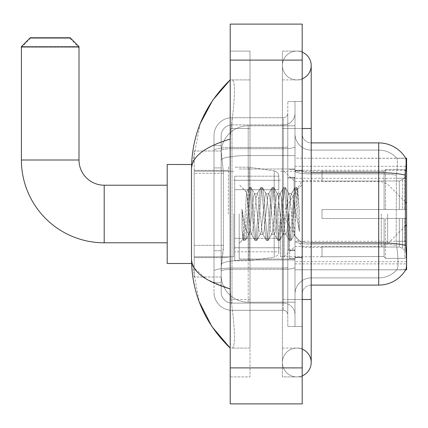 <?xml version="1.0" encoding="UTF-8"?>
<svg xmlns="http://www.w3.org/2000/svg" width="428" height="428" viewBox="0 0 428 428"><rect width="100%" height="100%" fill="white"/><g stroke="black" fill="none" stroke-linecap="round" stroke-linejoin="round"><path stroke-width="0.32" stroke-dasharray="2.14 1.6" d="M405.717 269.8L294.999 269.8L406.6 269.8L406.6 158.2L294.999 158.2L294.999 269.8L294.999 158.2L405.781 158.312C406.322 159.778 406.204 165.417 405.423 175.223L405.295 241.28L405.872 249.101C406.782 260.358 406.782 267.168 405.872 269.533L396.81 269.8L405.717 269.8A31.501 31.501 0 0 0 405.872 269.533M406.6 214L406.6 166.299L406.6 214M228.402 214L228.402 166.299L228.402 214M223.453 245.314L223.277 250L221.308 266.2L223.453 245.314L223.453 173.313L223.453 245.314L194.2 245.314L194.2 277.002L194.2 173.313L194.2 245.314L223.453 245.314M221.308 266.2L221.201 275.199A27.001 27.001 0 0 0 248.203 302.2L294.999 302.2L294.999 155.551L294.999 302.2L248.203 302.2L294.999 302.2L248.203 302.2L248.203 259.951A27.001 4.687 180 0 0 221.522 263.91A27.001 4.687 180 0 1 248.203 259.951L294.999 259.951L294.999 125.8L294.999 259.951L248.203 259.951L248.203 155.551L294.999 155.551L294.999 125.8L294.999 155.551L248.203 155.551L248.203 125.8L294.999 125.8L248.203 125.8A27.001 27.001 0 0 0 221.239 151.368L223.453 173.313L221.239 151.368A27.001 27.001 0 0 1 248.203 125.8L294.999 125.8L248.203 125.8A27.001 27.001 0 0 0 221.201 152.801L221.201 160.238L221.201 152.801A27.001 27.001 0 0 1 248.203 125.8L248.203 302.2A27.001 27.001 0 0 1 221.201 275.199L221.308 266.2M194.2 214L194.2 263.498L194.2 214M294.999 214L294.999 166.299L294.999 214M221.201 275.199L221.26 277.002L221.201 275.199A27.001 27.001 0 0 0 248.203 302.2A27.001 27.001 0 0 1 221.201 275.199L221.201 160.238L221.201 275.199A27.001 27.001 0 0 0 248.203 302.2A27.001 27.001 0 0 1 221.201 275.199M221.26 277.002L194.2 277.002L221.26 277.002M221.26 150.998L194.2 150.998L194.2 173.313L194.2 150.998L221.26 150.998M302.2 214L302.2 170.349L302.2 214M289.601 214L289.601 258.549L289.601 214M397.05 249.101C398.372 260.358 398.372 267.168 397.05 269.533A24.3 24.3 0 0 1 378.7 277.9L311.199 277.9L311.199 249.101L311.199 285.101L311.199 242.847L311.199 277.9L378.7 277.9A24.3 24.3 0 0 0 397.05 269.533C398.372 267.184 398.372 260.374 397.05 249.101L396.178 241.28L396.376 175.223C397.537 165.443 397.714 159.804 396.911 158.312L396.911 158.312A24.3 24.3 0 0 0 378.7 150.1A24.3 24.3 0 0 1 396.911 158.312C397.714 159.788 397.537 165.422 396.376 175.223L396.178 241.28L397.05 249.101M294.999 249.101L294.999 171.088L294.999 249.101M311.199 285.101A8.999 8.999 0 0 0 302.2 294.1L302.2 241.285L302.2 294.1A8.999 8.999 0 0 1 311.199 285.101L378.7 285.101L378.7 150.1L311.199 150.1A16.2 16.2 0 0 1 294.999 133.9L294.999 171.088L294.999 133.9A16.2 16.2 0 0 0 311.199 150.1L311.199 244.099A16.2 2.814 0 0 1 294.999 241.285A16.2 2.814 0 0 0 311.199 244.099L311.199 150.1A16.2 16.2 0 0 1 294.999 133.9M294.999 299.498L294.999 101.5L294.999 326.5L294.999 299.498L294.999 326.5L302.2 326.5L302.2 299.498L302.2 326.5L294.999 326.5L302.2 326.5L294.999 326.5L294.999 128.502L294.999 299.498L302.2 299.498L302.2 101.5L302.2 348.098L302.2 101.5L294.999 101.5L302.2 101.5L294.999 101.5L294.999 128.502L294.999 101.5L302.2 101.5L302.2 376.902L302.2 79.902L302.2 299.498L287.798 299.498L287.798 101.5L287.798 326.5L287.798 299.498L294.999 299.498M405.423 175.223A31.501 5.468 180 0 0 378.7 172.65L378.7 142.899A31.501 31.501 0 0 1 405.781 158.312A31.501 31.501 0 0 0 378.7 142.899L311.199 142.899A8.999 8.999 0 0 1 302.2 133.9L302.2 171.088L302.2 133.9A8.999 8.999 0 0 0 311.199 142.899L311.199 242.847L311.199 142.899A8.999 8.999 0 0 1 302.2 133.9M302.2 241.285L302.2 171.088L302.2 241.285A8.999 1.562 0 0 0 311.199 242.847A8.999 1.562 0 0 1 302.2 241.285M311.199 172.65A8.999 1.562 -0 0 1 302.2 171.088A8.999 1.562 0 0 0 311.199 172.65L378.7 172.65L378.7 244.099A24.3 4.221 180 0 1 396.521 245.453A24.3 4.221 180 0 0 378.7 244.099L378.7 173.896A24.3 4.221 180 0 1 396.376 175.223A24.3 4.221 180 0 0 378.7 173.896L378.7 150.1A24.3 24.3 0 0 1 396.911 158.312A24.3 24.3 0 0 0 378.7 150.1L311.199 150.1M294.999 294.1A16.2 16.2 0 0 1 311.199 277.9A16.2 16.2 0 0 0 294.999 294.1A16.2 16.2 0 0 1 311.199 277.9M405.717 158.2L396.81 158.2L405.717 158.2M221.201 282.4L214 282.4L214 250.712L214 282.4L221.201 282.4L221.201 250.712L221.201 282.4M221.201 135.697A10.802 10.802 0 0 1 231.997 124.901A10.802 10.802 0 0 0 221.201 135.697L221.201 150.576L221.201 135.697A10.802 10.802 0 0 1 231.997 124.901L231.997 303.099A10.802 10.802 0 0 1 221.201 292.303L221.201 150.576L221.201 292.303A10.802 10.802 0 0 0 231.997 303.099L283.299 303.099L283.299 274.3L283.299 310.3L283.299 268.051L283.299 303.099L231.997 303.099L231.997 269.298L283.299 269.298L283.299 274.3L283.299 269.298A11.7 2.033 0 0 0 294.999 267.265L294.999 146.665L294.999 267.265A11.7 2.033 0 0 1 283.299 269.298L283.299 148.698L283.299 269.298L231.997 269.298L231.997 124.901L283.299 124.901A11.7 11.7 0 0 0 294.999 113.201L294.999 146.665L294.999 113.201A11.7 11.7 0 0 1 283.299 124.901L283.299 148.698L283.299 124.901A11.7 11.7 0 0 0 294.999 113.201M214 274.3L214 292.303L214 274.3M231.997 310.3A17.997 17.997 0 0 1 214 292.303A17.997 17.997 0 0 0 231.997 310.3L283.299 310.3A4.499 4.499 0 0 1 287.798 314.799L287.798 113.201L287.798 314.799A4.499 4.499 0 0 0 283.299 310.3L231.997 310.3M287.798 214L287.798 258.999L287.798 214M287.798 101.5L294.999 101.5L287.798 101.5M287.798 326.5L294.999 326.5L287.798 326.5M214 135.697A17.997 17.997 0 0 1 231.997 117.7L231.997 268.051L231.997 117.7A17.997 17.997 0 0 0 214 135.697L214 271.175L214 135.697A17.997 17.997 0 0 1 231.997 117.7L283.299 117.7A4.499 4.499 0 0 0 287.798 113.201A4.499 4.499 0 0 1 283.299 117.7L283.299 268.051L283.299 117.7A4.499 4.499 0 0 0 287.798 113.201M231.997 117.7L283.299 117.7M214 167.91L214 250.712L214 145.6L214 167.91L221.201 167.91L221.201 250.712L221.201 145.6L221.201 167.91L214 167.91M231.997 124.901L283.299 124.901M294.999 314.799A11.7 11.7 0 0 0 283.299 303.099A11.7 11.7 0 0 1 294.999 314.799A11.7 11.7 0 0 0 283.299 303.099M221.201 145.6L214 145.6L221.201 145.6M239.199 214L239.199 258.999L239.199 214M248.203 207.65L246.565 192.268L244.003 231.596L243.12 239.418L242.013 229.103L242.013 209.121L242.772 214C244.409 224.935 246.218 231.414 248.203 233.431L248.203 214L248.203 233.431L248.764 234.341L248.203 233.431C246.218 231.414 244.409 224.935 242.772 214L242.013 209.121L244.238 236.973L245.191 240.525L244.238 236.973L242.013 209.121L242.013 229.103L243.527 240.327L242.013 229.103L242.97 239.364L243.762 240.525L242.97 239.364L239.199 243.339L243.12 239.418L244.003 231.596L246.565 192.268L249.246 187.673L248.524 191.027L244.714 236.973L243.762 240.525L245.426 240.327L243.762 240.525L244.714 236.973L248.524 191.027L249.476 187.475L246.565 192.268L239.199 184.661L246.747 192.204L248.203 207.65L248.203 214L248.203 207.65L248.764 214L248.203 207.65M260.192 214L258.287 196.382L257.335 193.659L257.035 193.916L256.383 196.382L252.574 231.618L251.621 234.341L251.316 234.084L250.669 231.618L248.764 214L250.669 231.618L251.316 234.084L254.96 240.327L254.237 236.973L250.428 191.027L249.476 187.475L250.904 187.475L249.952 191.027L246.143 236.973L245.426 240.327L249.064 234.084L248.764 234.341L251.621 234.341L254.96 240.327L254.237 236.973L250.428 191.027L249.476 187.475L250.904 187.475L249.952 191.027L246.143 236.973L245.426 240.327L248.764 234.341L251.621 234.341L252.574 231.618L256.383 196.382L257.035 193.916L260.673 187.673L259.957 191.027L256.142 236.973L255.19 240.525L254.96 240.327L256.618 240.525L255.666 236.973L251.857 191.027L250.904 187.475L254.778 193.916L254.478 193.659L253.526 196.382L249.717 231.618L249.064 234.084L249.717 231.618L253.526 196.382L254.478 193.659L257.335 193.659L260.673 187.673L259.957 191.027L256.142 236.973L255.19 240.525L256.618 240.525L255.666 236.973L251.857 191.027L251.14 187.673L254.478 193.659L257.335 193.659L258.287 196.382L262.096 231.618L262.749 234.084L262.096 231.618L260.192 214M257.335 214L255.43 196.382L254.778 193.916L255.43 196.382L259.24 231.618L260.192 234.341L259.24 231.618L257.335 214M271.625 214L269.715 196.382L268.763 193.659L268.463 193.916L267.81 196.382L264.001 231.618L263.049 234.341L262.749 234.084L266.387 240.327L265.67 236.973L261.861 191.027L260.909 187.475L260.673 187.673L262.337 187.475L261.385 191.027L257.576 236.973L256.618 240.525L260.492 234.084L260.192 234.341L263.049 234.341L266.387 240.327L265.67 236.973L261.861 191.027L260.909 187.475L262.337 187.475L261.385 191.027L257.576 236.973L256.854 240.327L260.192 234.341L263.049 234.341L264.001 231.618L267.81 196.382L268.463 193.916L272.101 187.673L271.384 191.027L267.575 236.973L266.623 240.525L266.387 240.327L268.051 240.525L267.099 236.973L263.29 191.027L262.337 187.475L266.211 193.916L265.906 193.659L264.953 196.382L261.144 231.618L260.492 234.084L261.144 231.618L264.953 196.382L265.906 193.659L268.763 193.659L272.101 187.673L271.384 191.027L267.575 236.973L266.623 240.525L268.051 240.525L267.099 236.973L263.29 191.027L262.567 187.673L265.906 193.659L268.763 193.659L269.715 196.382L273.529 231.618L274.177 234.084L273.529 231.618L271.625 214M268.763 214L266.858 196.382L266.211 193.916L266.858 196.382L270.673 231.618L271.625 234.341L270.673 231.618L268.763 214M283.052 214L281.148 196.382L280.196 193.659L279.896 193.916L279.243 196.382L275.434 231.618L274.482 234.341L274.177 234.084L277.82 240.327L277.098 236.973L273.289 191.027L272.336 187.475L272.101 187.673L273.765 187.475L272.813 191.027L269.003 236.973L268.051 240.525L271.924 234.084L271.625 234.341L274.482 234.341L277.82 240.327L277.098 236.973L273.289 191.027L272.336 187.475L273.765 187.475L272.813 191.027L269.003 236.973L268.286 240.327L271.625 234.341L274.482 234.341L275.434 231.618L279.243 196.382L279.896 193.916L283.534 187.673L282.817 191.027L279.002 236.973L278.05 240.525L277.82 240.327L279.479 240.525L278.526 236.973L274.717 191.027L273.765 187.475L277.638 193.916L277.339 193.659L276.386 196.382L272.577 231.618L271.924 234.084L272.577 231.618L276.386 196.382L277.339 193.659L280.196 193.659L283.534 187.673L282.817 191.027L279.002 236.973L278.05 240.525L279.479 240.525L278.526 236.973L274.717 191.027L274 187.673L277.339 193.659L280.196 193.659L281.148 196.382L284.957 231.618L285.61 234.084L284.957 231.618L283.052 214M280.196 214L278.291 196.382L277.638 193.916L278.291 196.382L282.1 231.618L283.052 234.341L282.1 231.618L280.196 214M293.201 200.93L293.201 229.365L289.719 196.382L288.766 193.659L287.814 196.382L284.005 231.618L283.052 234.341L285.909 234.341L289.248 240.327L288.531 236.973L284.722 191.027L283.769 187.475L283.534 187.673L285.198 187.475L284.245 191.027L280.431 236.973L279.479 240.525L283.352 234.084L283.052 234.341L285.909 234.341L289.248 240.327L288.531 236.973L284.722 191.027L283.769 187.475L285.198 187.475L284.245 191.027L280.431 236.973L279.714 240.327L283.352 234.084L284.005 231.618L287.814 196.382L288.766 193.659L291.623 193.659L290.671 196.382L286.862 231.618L285.909 234.341L286.862 231.618L290.671 196.382L291.324 193.916L294.962 187.673L294.245 191.027L290.435 236.973L289.483 240.525L289.248 240.327L290.912 240.525L289.959 236.973L286.15 191.027L285.198 187.475L289.071 193.916L288.766 193.659L291.623 193.659L294.962 187.673L294.245 191.027L290.435 236.973L289.483 240.525L290.912 240.525L289.959 236.973L286.15 191.027L285.428 187.673L289.071 193.916L289.719 196.382L294.015 235.149L297.792 189.278L299.386 212.475L299.386 231.575L296.235 214L293.201 200.93L292.575 196.382L291.623 193.659L292.575 196.382L293.201 200.93L293.201 229.365L294.197 235.084L297.637 189.224L299.386 212.475L297.578 191.027L296.625 187.475L295.673 191.027L291.864 236.973L290.912 240.525L291.864 236.973L295.673 191.027L296.625 187.475L297.578 191.027L299.386 212.475L299.386 231.575L296.149 191.027L295.197 187.475L294.962 187.673L296.625 187.475L295.197 187.475L296.149 191.027L299.386 231.575L296.235 214L293.201 200.93M191.578 263.498L167.198 263.498L167.198 164.502L167.198 263.498L167.198 185.201L104.202 185.201L104.202 242.799A82.802 82.802 0 0 1 21.4 160.002L21.4 47.503L78.998 47.503L21.4 47.503L30.399 38.499L69.999 38.499L78.998 47.503L78.998 160.002L21.4 160.002M322 209.501L322 214L322 209.501L399.335 209.501L322 209.501L384.098 209.501L384.098 171.034L384.098 209.501L385.542 209.501L385.542 169.59L385.542 209.501L322 209.501L322 218.499L384.098 218.499L384.098 256.511L384.098 218.499L322 218.499L322 209.501M322 181.007L399.335 181.007L322 181.007L322 171.248L384.098 171.489L384.098 171.034L384.098 171.489L322 171.489L322 181.007M280.602 214L280.602 256.752L280.602 214M384.098 256.511L322 256.752L384.098 256.511L384.098 256.966L385.542 258.41L404.802 258.41L406.6 256.602L406.6 218.499L406.6 256.602L404.802 258.41L404.802 218.499L404.802 258.41L385.542 258.41L385.542 218.499L385.542 258.41L384.098 256.966L384.098 218.499L384.098 256.511M233.8 214L233.8 256.752L233.8 214M385.542 218.499L404.802 218.499L385.542 218.499M385.542 169.59L384.098 171.034L385.542 169.59L404.802 169.59L404.802 209.501L404.802 169.59L385.542 169.59M385.542 209.501L404.802 209.501L385.542 209.501M406.6 218.499L404.802 218.499L406.6 218.499L406.6 256.602L406.6 252.44L402.518 248.326L399.335 246.993L402.518 248.326L406.6 252.44L406.6 218.499L402.518 218.499L406.6 218.499M404.802 209.501L406.6 209.501L406.6 171.398L406.6 209.501L404.802 209.501M406.6 171.398L404.802 169.59L406.6 171.398L406.6 209.501L406.6 171.398M402.518 179.674L406.6 175.56L402.518 179.674L399.335 181.007L402.518 179.674L402.518 209.501L406.6 209.501L399.335 209.501L402.518 209.501L402.518 179.674M399.335 218.499L322 218.499L322 214L322 218.499L399.335 218.499L399.335 246.993L322 246.993L399.335 246.993L399.335 218.499M322 246.993L322 256.511L322 246.993M69.999 38.499L30.399 38.499M234.699 189.7L234.699 260.802L234.699 238.3L278.799 238.3L278.799 251.798L278.799 176.202L278.799 189.7L234.699 189.7L234.699 251.798L234.699 238.3L278.799 238.3L278.799 251.798L278.799 176.202L278.799 189.7L234.699 189.7L234.699 260.802L234.699 238.3L278.799 238.3L278.799 251.808L234.699 251.798L234.699 238.3L249.101 238.3L249.101 260.802L249.101 167.198L249.101 189.7L234.699 189.7L234.699 176.202L234.699 251.798L278.799 251.808C278.944 254.269 277.403 256.051 274.177 257.153L274.177 238.3L278.799 238.3L278.799 251.808C278.944 254.269 277.403 256.051 274.177 257.153L274.177 238.3L249.101 238.3L249.101 260.802L249.101 167.198L249.101 189.7L274.177 189.7L274.177 170.847L274.177 257.153L249.101 260.802L234.699 260.802L249.101 260.802L274.177 257.153L274.177 170.847C277.403 171.949 278.944 173.731 278.799 176.192L234.699 176.202L278.799 176.202L278.799 189.7L234.699 189.7M284.197 214L284.197 256.752L284.197 214M167.198 185.201L167.198 214L167.198 164.502L191.578 164.502M21.4 46.599L78.998 46.599M69.999 37.6L30.399 37.6M278.799 189.7L274.177 189.7L274.177 170.847L249.101 167.198L234.699 167.198L249.101 167.198L274.177 170.847C277.403 171.949 278.944 173.731 278.799 176.192L278.799 189.7M296.802 348.098A14.402 14.402 0 0 0 282.4 362.5A14.402 14.402 0 0 0 302.2 375.848A14.402 14.402 0 0 1 296.802 376.902A14.402 14.402 0 0 0 302.2 375.848A14.402 14.402 0 0 1 282.4 362.5A14.402 14.402 0 0 1 302.2 349.152A14.402 14.402 0 0 0 296.802 348.098A14.402 14.402 0 0 1 311.199 362.5A14.402 14.402 0 0 0 296.802 348.098M296.802 79.902A14.402 14.402 0 0 1 282.4 65.5A14.402 14.402 0 0 1 302.2 52.152A14.402 14.402 0 0 0 296.802 51.098A14.402 14.402 0 0 1 302.2 52.152A14.402 14.402 0 0 0 282.4 65.5A14.402 14.402 0 0 0 302.2 78.848A14.402 14.402 0 0 1 296.802 79.902A14.402 14.402 0 0 0 311.199 65.5A14.402 14.402 0 0 1 296.802 79.902M200.261 123.51L191.498 168.819L191.498 259.181L199.17 301.676M230.2 24.102L302.2 24.102L302.2 403.898L230.2 403.898L230.2 24.102M230.2 128.502L230.2 299.498L230.2 51.098L230.2 128.502L250 128.502L250 376.902L230.2 376.902L230.2 299.498L230.2 376.902L250 376.902L250 51.098L230.2 51.098L250 51.098L250 299.498L250 128.502L230.2 128.502M302.2 51.098L302.2 128.502L302.2 51.098L282.4 51.098L282.4 376.902L302.2 376.902L282.4 376.902L282.4 51.098L302.2 51.098M302.2 128.502L282.4 128.502L302.2 128.502L282.4 128.502L282.4 299.498L282.4 79.902L282.4 128.502L311.199 128.502L296.802 128.502L311.199 128.502L311.199 299.498L282.4 299.498L282.4 348.098L282.4 299.498L302.2 299.498M282.4 348.098L302.2 348.098L282.4 348.098M282.4 79.902L302.2 79.902L282.4 79.902M250 348.098L250 299.498L250 348.098L231.639 348.098C236.283 348.868 234.587 325.398 231.013 299.498C234.571 325.312 236.299 348.857 231.639 348.098L250 348.098M191.498 168.819C191.787 156.702 204.686 146.788 230.2 139.073L231.013 128.502C234.571 102.688 236.299 79.143 231.639 79.902L230.2 79.902L231.639 79.902C236.283 79.132 234.587 102.602 231.013 128.502L230.2 139.073L230.2 288.927L231.013 299.498L230.2 288.927L207.189 279.634L194.2 268.003M250 79.902L231.639 79.902L250 79.902M230.2 139.073L230.2 288.927M192.14 263.498L191.498 259.181M406.6 241.28L294.999 241.28M406.6 178.278L294.999 178.278M221.907 159.173A27.001 4.687 180 0 1 248.203 155.551A27.001 4.687 180 0 0 221.907 159.173M221.201 152.801A27.001 27.001 0 0 1 248.203 125.8L248.203 259.951A27.001 4.687 0 0 0 221.201 264.638A27.001 4.687 180 0 1 248.203 259.951L248.203 125.8A27.001 27.001 0 0 0 221.239 151.368M223.453 173.313L194.2 173.313L223.453 173.313M294.999 263.878L406.547 263.878M294.999 170.28L405.792 170.28M405.519 245.453A31.501 5.468 180 0 0 378.7 242.847L311.199 242.847M378.7 173.896L311.199 173.896A16.2 2.814 0 0 1 294.999 171.088A16.2 2.814 0 0 0 311.199 173.896L378.7 173.896M378.7 244.099L311.199 244.099L378.7 244.099M405.295 178.278L396.178 178.278L405.295 178.278M405.295 241.28L396.178 241.28L405.295 241.28M231.997 268.051A17.997 3.124 180 0 0 214 271.175A17.997 3.124 180 0 1 231.997 268.051L283.299 268.051A4.499 0.781 0 0 0 287.798 267.265A4.499 0.781 0 0 1 283.299 268.051L231.997 268.051M287.798 128.502L294.999 128.502L287.798 128.502M231.997 147.446L283.299 147.446A4.499 0.781 -0 0 0 287.798 146.665A4.499 0.781 0 0 1 283.299 147.446L231.997 147.446A17.997 3.124 180 0 0 214 150.576A17.997 3.124 180 0 1 231.997 147.446M231.997 148.698L283.299 148.698A11.7 2.033 0 0 0 294.999 146.665A11.7 2.033 0 0 1 283.299 148.698L231.997 148.698A10.802 1.878 180 0 0 221.201 150.576A10.802 1.878 180 0 1 231.997 148.698M231.997 269.298A10.802 1.878 180 0 0 221.201 271.175A10.802 1.878 180 0 1 231.997 269.298M231.997 303.099A10.802 10.802 0 0 1 221.201 292.303M221.201 250.712L214 250.712L221.201 250.712M294.1 214L294.1 178L294.1 214M288.702 214L288.702 250L288.702 214M399.335 181.007L399.335 209.501L399.335 181.007M402.518 218.499L402.518 248.326L402.518 218.499M387.634 214L387.634 243.762L387.634 214M381.273 214L381.273 246.4L381.273 214M296.802 299.498L311.199 299.498L296.802 299.498M230.2 60.102L302.2 60.102M230.2 367.898L302.2 367.898M250 299.498L230.2 299.498L250 299.498M250 128.502L231.013 128.502L250 128.502M248.203 259.951L294.999 259.951L248.203 259.951M248.203 155.551L294.999 155.551L248.203 155.551A27.001 4.687 180 0 0 221.201 160.238A27.001 4.687 0 0 1 248.203 155.551M294.999 166.299L406.6 166.299M194.2 170.349L228.402 170.349L194.2 170.349M406.6 261.701L294.999 261.701M194.2 257.651L228.402 257.651L194.2 257.651M294.999 170.349L302.2 170.349L294.999 170.349M289.601 258.549L294.999 258.549L289.601 258.549M294.999 177.55L289.601 177.55L294.999 177.55M294.999 250.45L289.601 250.45L294.999 250.45M289.601 169.451L294.999 169.451L289.601 169.451M294.999 257.651L302.2 257.651L294.999 257.651M287.798 178L294.999 178L287.798 178M287.798 250L294.999 250L287.798 250M294.999 257.201L302.2 257.201L294.999 257.201M294.1 178L294.999 177.101L294.1 178L288.702 178L287.798 177.101L288.702 178L294.1 178M288.702 250L294.1 250L294.999 250.899L294.1 250L288.702 250L287.798 250.899L288.702 250M239.199 258.999L294.999 258.999L239.199 258.999M297.637 189.224L302.2 184.661L297.637 189.224M294.009 235.154L302.2 243.339L294.009 235.154M239.199 169.001L294.999 169.001L239.199 169.001M294.999 170.799L302.2 170.799L294.999 170.799M294.197 235.084L291.142 240.327L294.197 235.084M297.792 189.278L296.861 187.673L297.792 189.278M167.198 242.799L104.202 242.799M322 247.298L302.2 247.298L282.191 214L302.2 180.702L322 180.702M405.295 226.107L387.634 243.762L381.273 246.4L294.999 246.4L284.197 256.752L280.602 256.752L322 256.752M233.8 247.748L280.602 247.748L233.8 247.748M194.2 256.752L233.8 256.752L194.2 256.752M194.2 171.248L233.8 171.248L194.2 171.248M233.8 180.252L280.602 180.252L233.8 180.252M405.295 201.893L387.634 184.238L381.273 181.6L294.999 181.6L284.197 171.248L280.602 171.248L322 171.248M282.4 299.498L282.4 362.5L282.4 299.498M282.4 128.502L282.4 65.5L282.4 128.502M311.199 299.498L311.199 362.5M311.199 128.502L311.199 65.5"/><path stroke-width="0.64" d="M405.717 269.8L405.872 269.533A31.501 31.501 0 0 1 378.7 285.101A31.501 31.501 0 0 0 405.717 269.8L406.6 269.8L406.6 158.2L405.781 158.312A31.501 31.501 0 0 0 378.7 142.899L311.199 142.899M405.872 269.533C406.782 267.184 406.782 260.374 405.872 249.101L405.295 241.28L405.423 175.223C406.204 165.433 406.322 159.799 405.781 158.312A31.501 31.501 0 0 0 378.7 142.899L378.7 172.65L311.199 172.65M405.519 245.453A31.501 5.468 180 0 0 378.7 242.847L378.7 285.101L311.199 285.101M167.198 242.799L104.202 242.799L104.202 185.201A25.199 25.199 0 0 1 78.998 160.002L78.998 46.599L21.4 46.599L30.399 37.6L69.999 37.6L78.998 46.599M104.202 242.799A82.802 82.802 0 0 1 21.4 160.002L21.4 46.599M167.198 185.201L104.202 185.201A25.199 25.199 0 0 1 78.998 160.002L21.4 160.002M191.578 164.502L167.198 164.502L167.198 263.498L191.578 263.498M302.2 375.848A14.402 14.402 0 0 0 302.2 349.152A14.402 14.402 0 0 1 302.2 375.848A14.402 14.402 0 0 0 311.199 362.5A14.402 14.402 0 0 1 302.2 375.848M302.2 52.152A14.402 14.402 0 0 1 302.2 78.848A14.402 14.402 0 0 0 302.2 52.152A14.402 14.402 0 0 1 311.199 65.5A14.402 14.402 0 0 0 302.2 52.152M230.2 139.073C204.745 146.745 191.846 156.664 191.498 168.819L191.498 259.181C191.787 271.299 204.686 281.212 230.2 288.927M230.2 403.898L302.2 403.898L302.2 24.102L230.2 24.102L230.2 403.898M191.498 168.819C191.883 134.21 204.787 104.571 230.2 79.902L212.732 100.2L200.261 123.51M199.17 301.676L211.865 326.521L230.2 348.098C204.787 323.429 191.883 293.79 191.498 259.181M194.2 268.003L192.14 263.498M405.792 170.28L406.6 170.28M405.423 175.223A31.501 5.468 180 0 0 378.7 172.65L378.7 242.847L311.199 242.847M302.2 299.498L311.199 299.498L311.199 65.5M302.2 128.502L311.199 128.502M230.2 367.898L302.2 367.898M230.2 60.102L302.2 60.102M406.6 224.802L405.295 226.107M406.6 203.198L405.295 201.893M311.199 299.498L311.199 362.5M230.2 79.902L227.07 82.925M230.2 348.098L227.07 345.075"/></g></svg>
